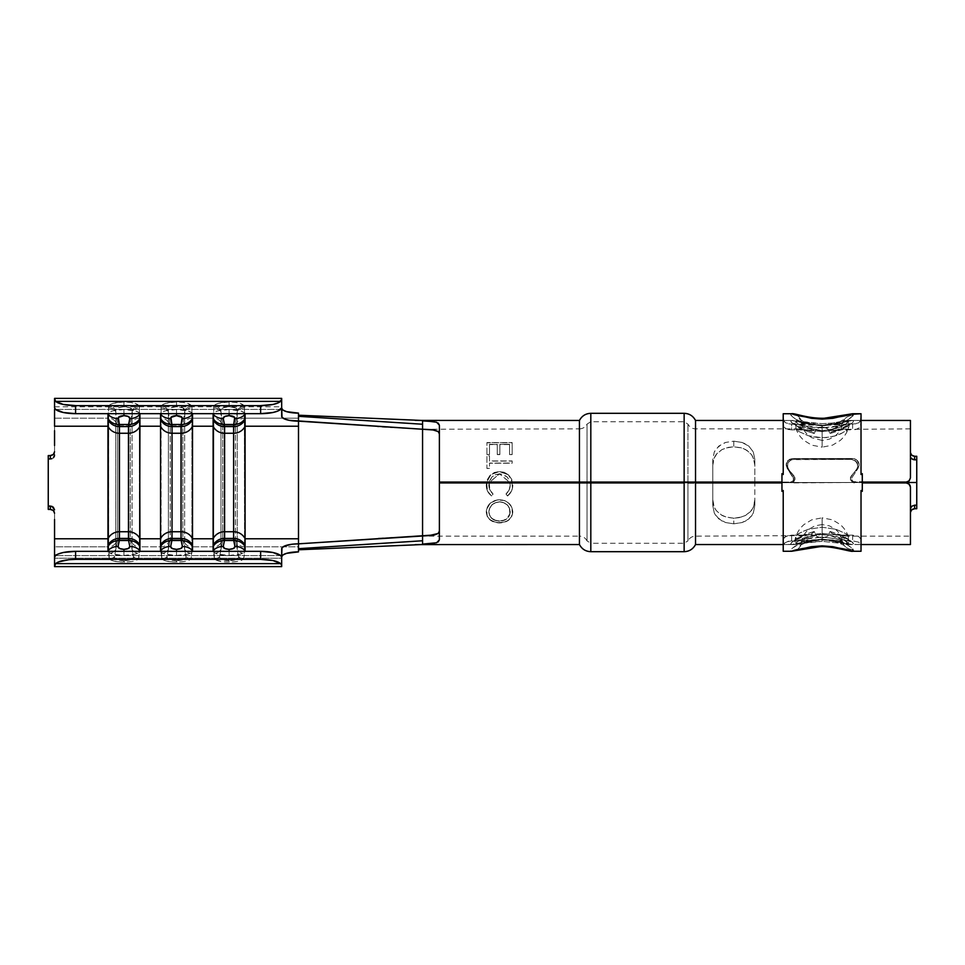<?xml version="1.0" encoding="UTF-8"?>
<svg xmlns="http://www.w3.org/2000/svg" width="965" height="965" viewBox="0 0 965 965"><rect width="100%" height="100%" fill="white"/><g stroke="black" fill="none" stroke-linecap="round" stroke-linejoin="round"><path stroke-width="0.72" stroke-dasharray="4.83 3.62" d="M214.447 558.723L213.687 553.415A8.408 8.034 180 0 0 220.973 549.399L220.973 542.8L222.794 539.785L219.55 556.902A8.408 7.997 -19.2 0 1 214.447 558.723A8.408 7.997 160.8 0 0 219.55 556.902C219.767 559.181 222.927 560.448 229.031 560.689L229.031 562.004L229.163 560.689C235.279 560.448 238.439 559.181 238.657 556.902L237.233 549.399L237.233 542.8L235.412 539.785L235.412 425.215L237.474 410.041L235.255 407.833L229.103 406.711L222.939 407.833L220.72 410.041L222.794 425.215L235.412 425.215L237.233 422.2L237.233 542.8L235.412 539.785L222.794 539.785L222.794 425.215L235.412 425.215L235.412 539.785L237.233 549.399L235.412 539.785L222.794 539.785L219.55 556.902L220.056 558.349L222.034 559.579L225.183 560.4L233.011 560.4L238.15 558.349L237.233 542.8A8.408 8.034 180 0 0 244.519 546.817L298.499 546.817L298.499 482.5L298.499 551.884L298.499 546.817L244.519 546.817L243.759 558.723C241.95 560.918 237.088 562.016 229.163 562.004L229.031 562.004C221.13 562.016 216.269 560.93 214.447 558.723L213.687 546.817L191.939 546.817L191.179 558.723C189.381 560.918 184.52 562.016 176.595 562.004L176.462 562.004C168.549 562.016 163.688 560.93 161.879 558.723L161.107 546.817L139.37 546.817L138.61 558.723C136.813 560.918 131.952 562.016 124.027 562.004L123.882 562.004C115.981 562.016 111.12 560.93 109.298 558.723L108.538 546.817L54.559 546.817L54.559 566.612L54.559 563.644L281.671 563.644L281.671 566.612L281.671 548.795L281.671 563.644L54.559 563.644L54.559 509.846L54.559 513.223L53.328 510.545L50.349 509.411M281.671 555.599L281.671 558.204L281.671 557.179L281.671 558.204L54.559 558.204L281.671 558.204L281.671 557.553M280.634 555.599L55.596 555.599L280.634 555.599M914.651 508.712L911.672 509.834L910.441 512.463L910.441 508.905L910.441 536.13L910.441 487.132L909.211 484.153L907.848 483.236L852.626 482.5L695.524 482.922L695.524 536.13L695.524 482.5L712.773 482.5L712.773 505.672L714.293 513.03L716.175 516.191L721.977 521.028L725.644 522.56L733.798 523.814L741.94 522.572L745.595 521.04L751.397 516.215L753.303 513.042L754.823 505.672L754.823 482.5L916.75 482.5L916.75 508.712L916.75 482.5L754.823 482.5L754.823 459.328L753.303 451.97L748.816 446.107L745.619 443.972L741.952 442.44L733.798 441.186L725.656 442.428L722.001 443.96L716.199 448.785L714.293 451.958L712.773 459.328L712.773 482.5L695.524 482.5L695.524 420.463L695.524 482.5L695.524 428.87L695.524 482.078L695.524 428.87L695.524 482.078L790.83 482.078L793.423 480.522L793.773 479.002L787.211 468.315L786.161 465.118L787.838 460.546L792.47 458.532L854.568 458.773L857.451 460.558L859.127 465.118L858.09 468.315L852.011 477.506L851.516 479.002L852.951 481.668L907.848 481.752L910.128 479.484L910.441 477.868L910.441 420.559M695.524 544.537L695.524 482.5L695.524 544.537M695.524 482.078L687.949 482.078L687.949 424.105L687.949 540.895L687.949 482.922L684.149 482.922L684.149 543.271L684.149 421.729L684.149 482.078L687.949 482.078L687.949 424.105L687.949 540.895C689.565 537.855 692.086 536.275 695.524 536.13L795.98 535.672L795.836 544.127L795.98 535.672L798.501 533.633L808.115 529.327L822.12 527.216L836.076 529.303L845.714 533.621L848.259 535.672L845.738 536.07L848.259 535.672L845.714 533.621L836.076 529.303L822.12 527.216L808.115 529.327L800.986 532.21L795.98 535.672L798.525 536.07L822.12 533.356L822.12 541.329L848.404 544.127L844.23 539.905L836.981 536.637L822.12 534.236L811.867 535.346L803.266 538.205L797.681 541.51L795.836 543.862L797.669 544.453L811.855 541.956L822.12 541.329L848.404 544.127L848.404 541.956L848.404 544.127L848.404 541.956L848.404 543.862L846.57 541.522L836.981 536.637L822.12 534.236L807.283 536.624L797.681 541.51L795.836 543.862L795.836 541.956L795.836 544.127L822.12 541.329L822.12 533.356L846.715 536.13L910.441 536.13M907.763 483.212L852.626 482.5L851.154 481.318L850.37 477.723L857.403 468.158L857.837 464.708L855.062 460.401L851.6 459.364L791.867 459.642L788.9 461.572L787.428 466.457L788.827 469.702L794.919 477.723L794.135 481.318L792.663 482.5L852.626 482.5L851.154 481.318L850.37 477.723L857.403 468.17L857.837 464.696L855.05 460.389L851.6 459.364L791.891 459.63L788.912 461.547L787.452 464.696L787.886 468.158L794.919 477.723L794.135 481.318L790.83 482.922L852.626 482.5L687.949 482.922L687.949 540.895L684.149 543.271L590.809 543.271L590.809 482.922L590.809 543.271L590.809 482.922L587.022 482.922L587.022 540.895L587.022 424.105L587.022 482.078L684.149 482.078L684.149 421.729L684.149 482.078L590.809 482.078L590.809 421.729L590.809 543.271L587.022 540.895L587.022 424.105L587.022 482.078L579.446 482.078L579.446 428.87L579.446 536.13L579.446 482.922L439.389 482.922L439.389 539.821L439.389 531.088L438.158 533.488M754.823 482.078L754.823 465.347L753.327 457.772L751.446 454.515L745.643 449.594L741.976 448.05L733.798 446.795L725.608 448.05L721.929 449.606L716.139 454.539L714.257 457.784L712.773 465.347L712.773 482.078M862.288 482.5L781.952 482.5L862.288 482.5M910.441 428.87L848.259 429.329L848.404 420.873L846.57 420.547L832.385 423.044L822.12 423.671L811.867 423.044L797.681 420.547L795.836 420.873L795.836 423.044L795.836 421.138L797.669 423.478L803.254 426.795L811.855 429.642L822.12 430.764L822.12 437.784L822.12 430.764L832.373 429.654L840.973 426.795L846.558 423.49L848.404 421.138L848.404 423.044L848.404 420.873L846.57 420.547L832.385 423.044L822.12 423.671L795.836 420.873L800.009 425.095L807.259 428.364L822.12 430.764L836.957 428.376L844.206 425.107L848.404 420.873L848.259 429.329L845.738 431.367L836.124 435.673L826.329 437.591L818.199 437.628L808.163 435.697L798.525 431.379L795.98 429.329L798.501 428.93L795.98 429.329L798.525 431.379L808.163 435.697L822.12 437.784L831.746 436.807L839.996 434.298L848.259 429.329L845.714 428.93L822.12 431.644L797.524 428.87L695.524 428.87C692.086 428.725 689.565 427.145 687.949 424.105L684.149 421.729L590.809 421.729L587.022 424.105C585.405 427.145 582.884 428.725 579.446 428.87L579.446 482.078L579.446 428.87L422.561 429.244L377.906 426.856M712.773 482.922L712.773 499.653L714.269 507.228L716.151 510.485L721.953 515.406L725.62 516.951L733.798 518.205L741.989 516.951L745.655 515.394L751.458 510.461L753.339 507.216L754.823 499.653L754.823 482.922M910.441 469.485L910.441 428.955L910.441 456.095L910.441 452.537L911.672 455.166L914.651 456.288M910.441 512.463L910.441 495.515M54.559 519.544L54.559 534.296M50.349 455.589L53.328 454.455L54.559 451.777L54.559 455.154L54.559 398.461M54.559 407.821L54.559 409.401L54.559 407.821M54.559 430.704L54.559 445.456M579.446 420.463L579.446 544.537L579.446 420.463M422.561 421.922L422.561 482.5L422.561 421.922M422.561 543.295L422.561 482.5L422.561 543.295M512.475 514.321L511.86 507.481L509.001 503.477L504.731 500.69L499.641 499.761L494.538 500.678L490.196 503.332L487.289 507.3L486.264 511.872L487.18 516.311L490.051 519.894L496.891 522.692L504.611 522.21L508.917 519.942L512.475 514.321M512.15 463.079L512.15 460.932L489.508 460.944L489.508 455.866L486.927 455.866L486.915 468.375L489.508 468.375L489.508 463.079L512.15 463.079L512.15 460.932L489.508 460.944L489.508 455.866L486.927 455.866L486.915 468.375L489.508 468.375L489.508 463.079L489.508 468.471L486.915 468.471L486.927 455.866L489.508 455.866L489.508 461.089L512.15 460.932L512.15 463.212L489.508 463.212L512.15 463.079M499.858 454.419L499.858 444.322L509.568 444.322L509.568 454.419L512.15 454.419L512.15 442.561L486.927 442.561L486.927 454.419L489.508 454.419L489.508 444.322L497.277 444.322L497.277 454.419L499.858 454.419L499.858 444.322L509.568 444.322L499.858 444.322L499.858 454.599L497.277 454.599L499.858 454.419M512.427 488.278L511.764 479.364L508.386 474.708L504.164 472.307L499.388 471.547L494.237 472.524L489.943 475.492L487.144 479.907L486.698 488.278L487.578 491.245L491.547 495.986L493.067 494.044L489.894 489.967L489.183 482.802L491.824 477.024L495.359 474.671L501.728 474.141L507.337 477.084L509.46 480.835L510.208 485.093L509.11 490.087L505.998 494.044L507.506 495.998L511.486 491.173L512.427 488.278M131.831 561.521L126.753 561.956M123.882 562.004L123.882 560.689L131.023 559.579L133.001 558.349L133.508 556.902L130.263 539.785L117.646 539.785L114.401 556.902L114.907 558.349L116.886 559.579L123.882 560.689L123.882 562.004L117.223 561.666L110.71 560.038M236.968 561.521L231.89 561.956M229.031 562.004L222.372 561.666L215.846 560.038M184.399 561.521L179.321 561.956M176.462 562.004L176.462 560.689L183.603 559.579L185.582 558.349L186.076 556.902L182.831 539.785L170.214 539.785L166.981 556.902L167.476 558.349L169.454 559.579L176.462 560.689L176.462 562.004L169.792 561.666L163.278 560.038M54.559 451.777L54.559 418.183L108.538 418.183L108.538 546.817L54.559 546.817L54.559 513.223M48.25 509.411L48.25 455.589L48.25 509.411M109.298 558.723L108.538 553.415A8.408 8.034 180 0 0 115.824 549.399L115.824 542.8L117.646 539.785L114.401 556.902A8.408 7.997 -19.2 0 1 109.298 558.723A8.408 7.997 160.8 0 0 114.401 556.902C114.618 559.181 117.778 560.448 123.882 560.689L124.027 562.004L124.027 560.689C130.13 560.448 133.291 559.181 133.508 556.902L132.084 549.399L132.084 411.862L130.263 425.215L132.084 422.2L132.084 542.8L130.263 539.785L132.084 549.399L132.084 542.8L130.263 539.785L130.263 425.215L132.084 422.2L132.338 410.041L130.118 407.833L123.954 406.711L117.79 407.833L115.571 410.041L117.646 425.215L130.263 425.215L130.263 539.785L117.646 539.785L117.646 425.215L130.263 425.215L132.338 410.041A8.408 8.034 178.5 0 1 139.346 406.422L139.37 418.183L161.107 418.183L161.131 406.422L162.385 404.721L165.823 403.298L176.523 401.959L183.314 402.502L187.68 403.43L191.782 405.843M161.879 558.723L161.107 553.415A8.408 8.034 180 0 0 168.393 549.399L168.393 542.8L170.214 539.785L166.981 556.902A8.408 7.997 -19.2 0 1 161.879 558.723A8.408 7.997 160.8 0 0 166.981 556.902C167.198 559.181 170.359 560.448 176.462 560.689L176.595 562.004L176.595 560.689C182.699 560.448 185.859 559.181 186.076 556.902L184.653 549.399L184.653 411.862L182.831 425.215L184.653 422.2L184.653 542.8L182.831 539.785L184.653 549.399L184.653 542.8L182.831 539.785L182.831 425.215L184.653 422.2L184.906 410.041L182.687 407.833L176.523 406.711L170.371 407.833L168.151 410.041L170.214 425.215L182.831 425.215L182.831 539.785L170.214 539.785L170.214 425.215L182.831 425.215L184.906 410.041A8.408 8.034 178.5 0 1 191.926 406.422L191.939 418.183L213.687 418.183L213.699 406.422L214.954 404.721L218.392 403.298L229.103 401.959L235.894 402.502L240.261 403.43L244.35 405.843M244.495 406.422A8.408 8.034 -1.5 0 0 237.474 410.041C237.269 408.219 234.471 407.109 229.103 406.711L229.103 401.959C238.246 402.272 243.373 403.768 244.495 406.422L244.519 407.845A8.408 8.034 0 0 0 237.233 411.862L237.474 410.041A8.408 8.034 178.5 0 1 244.495 406.422L244.519 418.183L298.499 418.183L298.499 413.117L298.499 482.5L298.499 418.183L244.519 418.183L244.519 546.817L244.519 418.183A8.408 8.034 -0 0 0 237.233 422.2L237.233 411.862L235.412 425.215L237.233 422.2L237.233 411.862A8.408 8.034 180 0 1 244.519 407.845L244.519 418.183M281.671 398.388L281.671 416.205L281.671 401.356L54.559 401.356L54.559 418.183L108.538 418.183L108.562 406.422L109.805 404.721L113.243 403.298L123.954 401.959L130.745 402.502L135.112 403.43L139.201 405.843M184.653 542.8A8.408 8.034 180 0 0 191.939 546.817L191.939 418.183L213.687 418.183L213.687 546.817L191.939 546.817L191.179 558.723A8.408 7.997 19.2 0 1 186.076 556.902A8.408 7.997 -160.8 0 0 191.179 558.723M161.107 546.817L161.107 418.183L161.107 546.817L139.37 546.817L139.37 418.183L161.107 418.183L161.107 407.845A8.408 8.034 180 0 1 168.393 411.862L170.214 425.215L170.214 539.785L168.393 542.8L168.393 422.2L170.214 425.215L168.393 422.2L168.393 411.862L168.393 549.399A8.408 8.034 0 0 1 161.107 553.415L161.107 546.817A8.408 8.034 180 0 0 168.393 542.8M422.561 540.762L422.561 544.537L422.561 540.762M916.75 456.288L916.75 482.5L916.75 456.288M910.441 420.463L910.441 452.537M781.952 482.078L790.83 482.078L793.423 480.522L790.83 482.078L781.952 482.078L790.83 482.078L793.423 480.534L793.278 477.506L787.211 468.315L786.161 465.118L787.85 460.534L792.47 458.532L854.544 458.761L857.439 460.534L859.127 465.118L858.09 468.315L852.011 477.506L851.866 480.522L854.459 482.078L862.288 482.078M684.149 482.922L590.809 482.922L684.149 482.922M439.389 531.088L439.389 482.922L587.022 482.922L587.022 540.895C585.405 537.855 582.884 536.275 579.446 536.13L579.446 482.922L579.446 536.13L422.561 536.13L377.906 538.144M422.561 535.756L422.561 534.863L422.561 535.756M438.17 431.524L439.389 433.912L439.389 482.078L581.714 482.078M439.389 433.912L439.389 482.078L579.446 482.078M590.809 413.31L590.809 551.691L590.809 413.31M684.149 413.31L684.149 551.691L684.149 413.31M910.441 487.132L907.956 483.296M850.37 477.723L851.226 476.034L850.346 479.605L850.37 477.723M852.626 482.5L850.346 479.605L852.626 482.5L854.459 482.922L852.626 482.5M856.462 469.702L851.226 476.034L856.462 469.702L857.861 466.457L856.389 461.572L851.6 459.364L855.05 460.389L857.33 463.031L857.861 466.457L856.462 469.702M793.688 459.364L851.6 459.364L793.688 459.364L790.226 460.401L787.959 463.031L787.428 466.457L788.827 469.702L787.428 466.457L787.959 463.031L790.251 460.389L793.688 459.364M794.074 476.034L788.827 469.702L794.919 477.723L794.943 479.605L792.663 482.5L794.943 479.605L794.074 476.034M580.677 482.922L587.601 482.922M685.801 482.922L689.854 482.922M693.256 482.922L695.524 482.922M907.956 481.716L910.441 477.868M906.231 482.078L907.763 481.788M851.866 480.522L854.459 482.078L851.866 480.522L851.516 479.002L851.866 480.522M852.011 477.506L858.09 468.315L852.011 477.506M859.127 465.118L858.09 468.315L858.983 463.465L859.127 465.118M858.404 461.897L858.983 463.465L856.148 459.473L858.404 461.897M852.819 458.532L856.124 459.461L852.819 458.532L792.47 458.532L852.819 458.532M789.165 459.461L792.47 458.532L789.141 459.473L786.306 463.465L789.165 459.461M786.161 465.118L786.306 463.453L787.211 468.315L786.161 465.118M787.211 468.315L793.278 477.506L787.211 468.315M793.773 479.002L793.278 477.506L793.423 480.534L793.773 479.002M694.281 482.078L687.37 482.078M589.169 482.078L585.116 482.078M795.836 421.138L795.836 423.044L795.836 421.138M798.501 428.93L822.12 431.644L822.12 423.671L822.12 431.644L845.714 428.93M848.404 420.873L846.57 420.547M795.98 429.329L795.836 423.044L795.98 429.329M797.681 420.547L795.836 420.873M822.12 527.216L822.12 534.236L822.12 527.216M848.259 535.672L848.404 541.956L848.259 535.672M845.738 536.07L822.12 533.356L798.525 536.07M795.836 544.127L797.669 544.453M846.558 544.453L848.404 544.127M712.773 465.347L712.773 505.672L712.773 459.328L712.773 465.347L713.811 458.918L717.007 453.466L721.892 449.63L728.105 447.386L733.798 446.795L733.798 441.186L725.656 442.428L718.792 446.095L714.293 451.958L712.773 459.328L712.773 465.347M754.823 482.5L754.823 459.328L754.823 482.5M712.773 499.653L712.773 505.672L714.293 513.03L718.78 518.893L725.644 522.56L733.798 523.814L733.798 518.205L726.85 517.312L720.674 514.647L716.03 510.304L713.4 504.743L712.773 499.653M739.492 517.614L733.798 518.205L733.798 523.814L741.94 522.572L748.804 518.905L753.303 513.042L754.823 505.672L754.823 499.653L753.786 506.082L750.577 511.534L745.704 515.37L739.492 517.614M741.952 442.44L733.798 441.186L733.798 446.795L740.746 447.688L746.922 450.353L751.566 454.696L754.196 460.257L754.823 465.347L754.823 459.328L753.303 451.97L748.816 446.107L741.952 442.44M54.559 398.388L54.559 401.356L281.671 401.356L281.671 398.461M54.559 406.796L281.671 406.796L281.671 409.401M160.54 550.774L161.758 552.571L165.232 554.103L176.523 555.478L187.825 554.103L191.287 552.571L192.505 550.774M213.12 550.774L214.339 552.571L217.8 554.103L229.103 555.478L240.406 554.103L243.868 552.571L245.086 550.774M107.971 550.774L109.19 552.571L112.652 554.103L123.954 555.478L135.257 554.103L138.719 552.571L139.937 550.774M280.634 409.401L55.596 409.401L280.634 409.401M245.086 414.226L243.868 412.429L240.406 410.897L229.103 409.522L217.8 410.897L214.339 412.429L213.12 414.226M192.505 414.226L191.287 412.429L187.825 410.897L176.523 409.522L165.232 410.897L161.758 412.429L160.54 414.226M139.937 414.226L138.719 412.429L135.257 410.897L123.954 409.522L112.652 410.897L109.19 412.429L107.971 414.226M55.596 401.356L54.559 399.739M438.146 541.992L434.54 543.319M434.527 421.681L438.146 423.008M184.653 549.399A8.408 8.034 180 0 0 191.939 553.415A8.408 8.034 -0 0 1 184.653 549.399M191.926 406.422A8.408 8.034 -1.5 0 0 184.906 410.041C184.689 408.219 181.903 407.109 176.523 406.711L176.523 401.959C185.666 402.272 190.805 403.768 191.926 406.422L191.939 407.845A8.408 8.034 0 0 0 184.653 411.862A8.408 8.034 180 0 1 191.939 407.845L191.939 546.817M191.939 418.183A8.408 8.034 -0 0 0 184.653 422.2M168.393 422.2A8.408 8.034 -0 0 0 161.107 418.183M168.393 411.862A8.408 8.034 -0 0 0 161.107 407.845L161.131 406.422A8.408 8.034 -178.5 0 1 168.151 410.041L168.393 411.862M176.523 406.711C171.155 407.109 168.368 408.219 168.151 410.041A8.408 8.034 1.5 0 0 161.131 406.422C162.253 403.768 167.379 402.272 176.523 401.959L176.523 406.711M160.66 551.341A15.983 4.704 0 0 0 176.523 555.478L176.523 551.341L176.523 555.478A15.983 4.704 0 0 0 192.397 551.341M192.397 413.659A15.983 4.704 180 0 0 176.523 409.522L176.523 413.659L176.523 409.522A15.983 4.704 180 0 0 160.66 413.659M222.794 425.215L222.794 539.785L220.973 542.8L220.973 422.2L222.794 425.215L220.973 422.2L220.973 411.862L222.794 425.215M117.646 425.215L117.646 539.785L115.824 542.8L115.824 422.2L117.646 425.215L115.824 422.2L115.824 411.862L117.646 425.215M238.657 556.902A8.408 7.997 -160.8 0 0 243.759 558.723A8.408 7.997 19.2 0 1 238.657 556.902M244.519 546.817L244.519 553.415A8.408 8.034 -0 0 1 237.233 549.399A8.408 8.034 180 0 0 244.519 553.415L243.759 558.723M237.233 542.8L237.233 422.2M220.973 542.8L220.973 549.399A8.408 8.034 0 0 1 213.687 553.415L213.687 546.817A8.408 8.034 180 0 0 220.973 542.8L220.973 422.2A8.408 8.034 -0 0 0 213.687 418.183L213.687 407.845A8.408 8.034 180 0 1 220.973 411.862L220.973 422.2M213.687 546.817L213.687 418.183M220.973 411.862A8.408 8.034 -0 0 0 213.687 407.845L213.699 406.422A8.408 8.034 -178.5 0 1 220.72 410.041L220.973 411.862M229.103 406.711C223.723 407.109 220.937 408.219 220.72 410.041A8.408 8.034 1.5 0 0 213.699 406.422C214.821 403.768 219.96 402.272 229.103 401.959L229.103 406.711M133.508 556.902A8.408 7.997 -160.8 0 0 138.61 558.723A8.408 7.997 19.2 0 1 133.508 556.902M132.084 542.8A8.408 8.034 180 0 0 139.37 546.817L139.37 553.415A8.408 8.034 -0 0 1 132.084 549.399A8.408 8.034 180 0 0 139.37 553.415L138.61 558.723M139.346 406.422A8.408 8.034 -1.5 0 0 132.338 410.041C132.121 408.219 129.322 407.109 123.954 406.711L123.954 401.959C133.098 402.272 138.224 403.768 139.346 406.422L139.37 407.845A8.408 8.034 0 0 0 132.084 411.862A8.408 8.034 180 0 1 139.37 407.845L139.37 546.817M115.824 542.8L115.824 549.399A8.408 8.034 0 0 1 108.538 553.415L108.538 546.817A8.408 8.034 180 0 0 115.824 542.8L115.824 422.2A8.408 8.034 -0 0 0 108.538 418.183L108.538 407.845A8.408 8.034 180 0 1 115.824 411.862L115.824 422.2M139.37 418.183A8.408 8.034 -0 0 0 132.084 422.2M108.538 546.817L108.538 418.183M115.824 411.862A8.408 8.034 -0 0 0 108.538 407.845L108.562 406.422A8.408 8.034 -178.5 0 1 115.571 410.041L115.824 411.862M123.954 406.711C118.586 407.109 115.788 408.219 115.571 410.041A8.408 8.034 1.5 0 0 108.562 406.422C109.684 403.768 114.811 402.272 123.954 401.959L123.954 406.711M213.229 551.341A15.983 4.704 0 0 0 229.103 555.478L229.103 551.341L229.103 555.478A15.983 4.704 0 0 0 244.965 551.341M244.965 413.659A15.983 4.704 180 0 0 229.103 409.522L229.103 413.659L229.103 409.522A15.983 4.704 180 0 0 213.229 413.659M108.092 551.341A15.983 4.704 0 0 0 123.954 555.478L123.954 551.341L123.954 555.478A15.983 4.704 0 0 0 139.816 551.341M139.816 413.659A15.983 4.704 180 0 0 123.954 409.522L123.954 413.659L123.954 409.522A15.983 4.704 180 0 0 108.092 413.659M497.277 454.599L497.277 444.322L497.277 454.599L497.277 444.576L489.508 444.322L497.277 444.576L489.508 444.576L489.508 454.599L489.508 444.322L489.508 454.599L486.927 454.612L489.508 454.419L486.927 454.612L486.927 442.561L486.927 454.612L486.927 442.826L512.15 442.561L486.927 442.561L512.15 442.826L512.15 454.599L512.15 442.561L512.15 454.599L509.568 454.612L512.15 454.419L509.568 454.612L509.568 444.322L509.568 454.612L509.568 444.576L499.858 444.576L499.858 454.599L497.277 454.599M500.835 461.089L512.15 461.089L512.15 463.212L489.508 463.212L489.508 468.471L486.915 468.471L486.927 456.047L489.508 456.047L489.508 461.089L500.835 461.089M507.506 495.998C511.004 493.175 512.765 489.544 512.789 485.118L512.789 485.093C512.765 489.496 510.992 493.103 507.506 495.901L505.998 493.971L507.506 495.998M510.208 485.093C510.111 488.76 508.712 491.74 505.998 494.044L505.998 493.971C508.7 491.692 510.099 488.724 510.208 485.081L509.846 482.416L499.556 473.839L509.846 482.5L510.208 485.093L509.46 480.847L507.337 477.12L503.802 474.744L499.556 473.791L489.219 482.596L488.857 484.913L489.243 482.5L499.556 473.791L495.359 474.732L491.824 477.06L489.689 480.739L488.857 484.913C488.869 488.519 490.268 491.547 493.067 493.971L493.067 494.044C490.268 491.619 488.869 488.58 488.857 484.937L489.894 489.918L493.067 493.971L491.547 495.901C488.073 493.199 486.312 489.593 486.276 485.057L486.276 485.081C486.312 489.641 488.061 493.284 491.547 495.986L487.578 491.185L486.541 482.536L490.944 474.599L499.388 471.547L490.932 474.551L486.541 482.5L486.276 485.081L487.144 479.931L489.943 475.54L494.237 472.585L499.388 471.62L508.386 474.768L499.388 471.62L504.164 472.38L508.386 474.768L512.524 482.5L508.386 474.768L511.764 479.388L512.427 488.242L511.486 491.113L507.506 495.901L505.998 493.971L509.11 490.039L510.208 485.081M499.641 499.761C491.535 500.521 487.084 504.562 486.264 511.872L486.264 511.679C487.108 504.406 491.559 500.401 499.641 499.641L499.641 499.641C507.723 500.509 512.101 504.586 512.789 511.86L512.789 512.053C512.101 504.719 507.723 500.618 499.641 499.761M512.789 511.86C512.029 518.688 507.602 522.294 499.52 522.656L499.52 522.933C507.626 522.56 512.041 518.941 512.789 512.053L511.836 516.203L508.917 519.689L504.611 521.944L499.52 522.656C491.33 522.258 486.915 518.603 486.264 511.679L486.264 511.872C486.915 518.856 491.33 522.548 499.52 522.933L494.37 521.932L490.051 519.64L487.18 516.082L486.625 509.387L490.208 503.187L497.047 499.954L504.731 500.57L509.001 503.332L511.86 507.313L512.789 511.86M509.882 513.609L509.375 508.097L507.24 504.792L503.754 502.644L499.629 501.788L495.467 502.632L491.933 504.767L489.75 508.085L488.857 511.776L489.713 515.334L491.861 518.362L495.347 520.219L499.508 520.931L503.694 520.231L507.216 518.374L509.882 513.609M510.208 511.981C509.701 517.71 506.143 520.774 499.508 521.184L499.508 520.931C506.143 520.485 509.701 517.433 510.208 511.776L510.208 511.776C509.665 505.841 506.143 502.512 499.629 501.788C493.043 502.536 489.448 505.865 488.857 511.776C489.424 517.457 492.982 520.509 499.508 520.931L499.508 521.184C492.946 520.75 489.388 517.674 488.857 511.969L488.857 511.969C489.46 505.986 493.043 502.632 499.629 501.921L499.629 501.921C506.179 502.669 509.701 506.022 510.208 511.981L509.375 515.587L507.216 518.627L503.694 520.485L499.508 521.184L495.347 520.473L491.861 518.603L489.713 515.563L488.857 511.969L489.75 508.253L491.933 504.912L495.467 502.765L499.629 501.921L503.754 502.777L507.24 504.936L509.375 508.278L510.208 511.981M861.021 463.634L861.021 420.463L850.973 420.668L837.294 423.864L822.168 425.336L807.005 423.876L793.266 420.668L783.218 420.463L783.218 474.527L781.952 474.527L781.952 490.473L783.218 490.473L783.218 544.537L793.266 544.332L806.945 541.136L822.071 539.664L837.234 541.124L850.973 544.332L861.021 544.537L861.021 490.473L862.288 490.473L862.288 474.527L861.021 474.527L861.021 413.732L860.382 421.56L855.846 423.804L822.216 425.541L804.412 424.142C793.327 418.279 788.972 414.805 791.372 413.744A10.941 10.675 -94.4 0 1 801.891 422.875A10.941 10.675 85.6 0 0 791.372 413.744L790.781 414.697L792.82 417.097L804.412 424.142L791.626 424.142L785.679 422.875L783.218 420.137L783.218 413.732L783.857 421.56L788.405 423.804L791.626 424.142L791.626 429.859L788.393 429.522L783.845 427.29L783.218 420.463L791.614 420.463L790.733 421.223L792.723 423.418L804.412 429.859L791.626 429.859L807.21 430.088L812.47 431.753L814.219 433.538L816.511 428.774L822.12 426.783L822.12 446.952L822.12 427.917L812.795 427.314L795.136 424.033L796.897 426.602L802.144 429.678L814.219 433.538L816.511 428.774L819.08 427.302L825.159 427.302L827.729 428.774L830.021 433.538L831.758 431.753L839.827 429.859L846.824 426.578L851.516 423.418L853.506 421.223L852.626 420.463L861.021 420.463L860.382 427.29L855.834 429.522L839.827 429.859L852.614 429.859L852.614 424.142L839.827 424.142L848.344 419.51L852.879 415.601A10.941 10.386 43.8 0 0 842.349 423.9L842.795 423.237C841.806 428.279 839.345 432.441 835.413 435.697L829.43 439.135L822.12 440.438L822.12 425.855L801.433 423.225L809.538 428.291L822.12 430.631L822.12 440.438L822.12 430.631L832.107 429.172L842.349 423.9C843.229 423.008 836.486 423.659 822.12 425.855L802.94 422.959L801.445 423.237L802.06 424.069M795.136 424.033L795.425 425.36M830.021 433.538L843.712 428.858L849.405 424.479L822.12 427.917L794.834 424.479L800.528 428.858L814.219 433.538L812.47 431.753L809.273 430.535C797.367 425.613 792.398 423.189 794.34 423.261L794.822 424.455C796.077 430.86 799.153 436.204 804.038 440.474L811.662 445.13L822.12 447.169L822.12 426.783L827.729 428.774L830.021 433.538L842.095 429.678L847.367 426.59L849.091 424.033L831.444 427.314L822.12 427.917L822.12 446.952M809.599 534.369L804.412 535.141L797.416 538.422L792.723 541.582L790.733 543.778L791.614 544.537C788.863 543.669 793.121 540.533 804.412 535.141L791.626 535.141L785.679 536.407L783.218 539.109L783.218 544.863L783.857 537.71L788.405 535.479L791.626 535.141L791.626 540.858L822.023 539.459L852.614 540.858L852.614 535.141L837.029 534.912L831.77 533.247L830.021 531.462L827.729 536.226L822.12 538.217L822.12 518.048L822.12 537.083L839.695 539.158L828.935 535.044L817.657 534.658L809.538 536.709L803.7 539.664L801.433 541.775L799.141 546.443C800.021 544.646 806.028 542.414 817.162 539.761C828.513 537.179 846.184 545.84 845.099 546.443L842.349 541.1L839.683 539.121L847.909 540.967L849.103 540.967L848.814 539.64L842.095 535.322L830.021 531.462L827.729 536.226L822.12 538.217L816.511 536.226L814.219 531.462L812.482 533.247L807.21 534.912L791.626 535.141L791.626 540.858L788.393 541.196L783.857 543.44L783.218 551.268L783.218 544.863L785.667 542.125L791.626 540.858L804.412 540.858L792.82 547.903L790.781 550.303L791.372 551.256A10.941 10.675 94.4 0 0 801.891 542.125L822.12 539.145C836.486 541.341 843.229 541.992 842.349 541.1A10.941 10.386 136.2 0 0 852.879 549.399L848.344 545.49L839.827 540.858L852.614 540.858L858.561 542.125L861.021 544.863L861.021 551.268L861.021 539.109L861.021 544.537L852.626 544.537L853.506 543.778L851.516 541.582L839.827 535.141L852.614 535.141L858.573 536.407L861.021 539.109L861.021 544.537L861.021 501.366M842.795 541.872L842.349 541.1C839.297 537.674 832.554 535.43 822.12 534.369L822.12 524.562L822.12 539.145L842.168 542.125L842.349 541.1A10.941 10.386 -43.8 0 0 852.879 549.399L853.555 550.798M849.103 540.967L848.814 539.64M814.219 531.462L800.528 536.142L794.834 540.521L822.12 537.083L849.393 540.521L843.712 536.142L830.021 531.462L831.77 533.247L834.966 534.465C846.872 539.387 851.842 541.811 849.9 541.739L849.417 540.545C848.163 534.14 845.087 528.796 840.201 524.526L832.578 519.87L822.12 517.831L822.12 538.217L816.511 536.226L814.219 531.462L802.144 535.322L796.873 538.41L795.148 540.967L812.795 537.686L822.12 537.083L822.12 518.048M801.891 422.875C800.998 425.541 807.741 428.134 822.12 430.631C832.554 429.57 839.297 427.326 842.349 423.9A10.941 10.386 -136.2 0 1 852.879 415.601L853.555 414.202M834.303 534.272L839.827 535.141C851.118 540.533 855.376 543.669 852.626 544.537L822.071 539.664L791.614 544.537L783.218 544.537L783.218 501.366M783.218 491.33L783.218 490.473L783.218 491.33L783.218 490.473L781.952 490.473L781.952 473.67L781.952 474.527L783.218 474.527L783.218 473.67M861.021 473.67L861.021 474.527L861.021 473.67L861.021 474.527L862.288 474.527L862.288 490.473L861.021 490.473L861.021 491.33M842.795 423.128L842.349 423.9L842.168 422.875L822.12 425.855L822.12 440.281M852.879 415.601C851.178 417.966 846.836 420.824 839.827 424.142L822.216 425.541L791.626 424.142L791.626 429.859L788.393 429.522L783.845 427.29L783.218 420.137L783.218 425.891L783.218 420.463L796.668 420.463M783.218 463.634L783.218 420.463M795.413 539.652L795.148 540.967M802.06 540.931L801.433 541.775L802.94 542.041L822.12 539.145L822.12 524.562L829.43 525.865L835.413 529.303C839.345 532.559 841.806 536.721 842.795 541.763M822.12 524.719L822.12 534.369C807.741 536.866 800.998 539.459 801.891 542.125A10.941 10.675 -85.6 0 1 791.372 551.256C788.972 550.195 793.327 546.721 804.412 540.858L822.023 539.459L839.827 540.858C846.836 544.176 851.178 547.034 852.879 549.399M822.12 524.562L814.81 525.865L808.815 529.303C804.894 532.559 802.434 536.721 801.445 541.763L801.891 542.125M848.826 425.348L849.091 424.033M809.925 430.728L804.412 429.859C793.121 424.467 788.863 421.331 791.614 420.463L822.168 425.336L852.626 420.463C855.376 421.331 851.118 424.467 839.827 429.859L834.641 430.631M861.021 420.137L860.382 427.29L855.834 429.522L852.614 429.859L852.614 424.142L858.573 422.875L861.021 420.137M861.021 539.109L861.021 544.863L858.561 542.125L852.614 540.858L852.614 535.141L858.573 536.407L861.021 539.109M862.288 491.33L862.288 490.473L862.288 491.33M813.591 532.511L811.227 533.814M834.315 430.728L830.636 432.489L834.315 430.728M861.021 544.537L847.56 544.537M783.218 544.537L796.668 544.537M861.021 420.463L847.56 420.463M822.12 440.438L811.782 437.724L808.815 435.697C804.894 432.441 802.434 428.279 801.445 423.237L799.141 418.557C798.574 419.461 815.678 427.676 826.8 425.276C840.804 423.008 842.71 419.715 845.099 418.557L842.795 423.237M809.273 534.465C794.159 539.483 793.869 542.704 794.34 541.739L794.822 540.545C796.077 534.14 799.153 528.796 804.038 524.526L811.662 519.87L822.12 517.831M852.626 544.537L843.205 542.68C836.932 540.991 829.466 540.098 820.793 540.014L805.654 541.679L791.614 544.537M834.966 430.535C850.081 425.517 850.37 422.296 849.9 423.261L849.417 424.455C848.163 430.86 845.087 436.204 840.201 440.474L832.578 445.13L822.12 447.169M791.614 420.463L801.034 422.32C807.307 424.009 814.774 424.902 823.447 424.986L838.585 423.321L852.626 420.463"/><path stroke-width="1.45" d="M281.671 566.612L54.559 566.612L281.671 566.612L281.671 565.261L281.671 566.612M54.559 534.296L54.559 555.599L55.596 555.599L54.559 557.179L54.559 566.612L55.596 563.644L58.588 561.919L69.094 559.676L75.584 559.374L75.584 551.341L63.244 552.511L58.588 553.886L54.559 555.599L54.559 557.553M281.671 406.796L281.997 417.169L284.506 418.955L289.15 420.318L422.561 429.244L298.499 421.15L298.499 413.117L286.605 411.657L282.95 410.053L281.671 408.159A16.827 4.946 180 0 0 298.499 413.117L298.499 543.85L422.561 535.756L422.561 424.238L298.499 416.325L422.561 424.238L422.561 420.451L436.614 422.236L439.389 425.179L439.389 482.078L579.446 482.078L579.446 544.537L579.446 482.922L439.389 482.922L439.389 539.821L436.626 542.752L422.561 544.103L422.561 535.756L434.552 534.924L438.158 533.488L429.063 535.587L292.057 544.224L284.506 546.045L281.997 547.831L281.671 555.599L280.634 555.599L281.671 557.179L281.671 565.261L281.671 557.179L280.634 555.599L281.671 555.599L281.671 557.553M587.601 482.922L684.149 482.922L684.149 551.691L684.149 482.922L590.809 482.922L590.809 551.691L590.809 482.078L781.952 482.922L695.524 482.922L695.524 544.537L695.524 482.078L781.952 482.078L687.949 482.078M906.231 482.922L862.288 482.922L906.231 482.922L909.211 484.153L906.231 482.922M910.128 485.516L909.199 484.141L910.441 487.132L910.128 485.516M861.021 544.537L910.441 544.537L910.441 487.132L910.441 544.441M910.441 512.439L911.648 509.846M913.336 508.905L911.672 509.834L914.651 508.712L914.651 505.165L911.672 506.275L910.441 508.905L911.672 506.275L914.651 505.165L916.75 505.165L914.651 505.165L914.651 508.712L916.75 508.712L914.651 508.712M712.773 482.5L695.524 482.5L712.773 482.5M754.823 482.5L781.952 482.5L754.823 482.5M916.75 482.5L862.288 482.5L916.75 482.5L916.75 508.712L916.75 459.835L914.651 459.835L916.75 459.835L916.75 482.5M913.035 459.545L914.651 459.835L914.651 456.288L916.75 456.288L916.75 459.835L916.75 456.288L914.651 456.288L914.651 459.835L911.672 458.725L913.035 459.545M910.767 457.506L911.672 458.725L910.767 457.506M910.441 420.559L910.441 469.485M910.441 495.515L910.441 487.132M54.559 398.461L54.559 407.821L55.596 409.401L54.559 409.401L54.559 426.228L107.971 426.228L107.971 538.772L54.559 538.772L54.559 565.261L55.596 563.644A21.025 6.188 0 0 1 75.584 559.374L260.647 559.374L75.584 559.374L75.584 551.341L260.647 551.341L75.584 551.341A21.025 6.188 180 0 0 55.596 555.599L54.559 557.179M139.636 551.691L139.937 426.228L160.54 426.228L160.54 538.772L139.937 538.772A12.617 12.062 180 0 0 128.466 531.739L128.598 540.521L129.805 546.528C129.792 548.204 127.85 549.145 123.954 549.362C120.07 549.157 118.116 548.204 118.104 546.528L119.443 538.41L119.31 540.521L128.598 540.521L129.805 546.528L128.345 548.494L123.954 549.362L119.564 548.506L118.104 546.528L119.31 540.521L128.598 540.521L128.466 538.41L119.443 538.41L119.443 531.739L128.466 531.739L128.466 538.41L119.443 538.41L119.443 433.261L128.466 433.261L119.443 433.261L119.443 426.59L128.466 426.59L128.466 531.739L119.443 531.739A12.617 12.062 180 0 0 107.971 538.772L54.559 538.772L54.559 519.544M54.559 445.456L54.559 430.704M434.54 543.319L422.561 544.549L422.561 540.762L298.499 548.675L422.561 540.762L422.561 429.244L432.006 429.666L438.17 431.524L434.564 430.076L422.561 429.244L422.561 420.897L434.527 421.681M438.146 423.008L439.389 425.179L439.389 482.078L579.446 482.078L579.446 420.463L579.446 482.078L590.809 482.078L590.809 413.31L590.809 482.078L684.149 482.078L684.149 413.31L684.149 482.078L695.524 482.078L695.524 420.463L695.524 482.078L694.281 482.078M54.245 456.59L54.559 455.154L53.328 457.82L54.245 456.59M51.965 458.652L50.349 458.942L51.965 458.652M53.352 510.557L50.349 509.411L50.349 506.058L50.349 509.411L48.25 509.411L48.25 506.058L50.349 506.058L53.328 507.18L54.559 509.846L51.965 506.348L48.25 506.058L48.25 458.942L50.349 458.942L48.25 458.942L48.25 455.589L50.373 455.589L50.349 458.942L50.349 455.589L53.328 454.455L54.559 451.777M213.422 413.31L213.12 538.772L192.505 538.772L192.505 426.228L213.12 426.228L192.505 426.228L192.204 413.31M281.671 556.841L282.95 554.947L286.605 553.343L298.499 551.884A16.827 4.946 0 0 0 281.671 556.841M51.688 455.383L53.328 454.455M54.559 513.223L53.328 510.545L51.688 509.617M438.146 541.992L439.389 539.821L439.389 482.922L587.022 482.922M911.648 455.154L913.324 456.095M914.651 456.288L911.672 455.166L910.441 452.561M910.441 477.868L909.211 480.847L906.256 482.078L862.288 482.078L906.231 482.078L909.211 480.847L910.441 477.868L910.441 420.463L861.021 420.463M687.949 482.922L693.883 482.922M587.022 482.078L581.051 482.078M439.389 433.888L438.17 431.524M590.809 482.922L580.677 482.922M689.854 482.922L693.256 482.922M862.288 482.078L906.231 482.078M687.37 482.078L684.149 482.078M585.116 482.078L581.714 482.078M695.524 482.078L781.952 482.078M298.499 549.785L422.561 544.537L298.499 549.785M298.499 415.215L422.561 420.463L298.499 415.215M281.671 555.599L281.671 548.795A16.827 4.946 180 0 1 298.499 543.85L298.499 551.884L298.499 538.772L245.086 538.772L245.086 426.228L298.499 426.228L298.499 538.772L245.086 538.772A12.617 12.062 180 0 0 233.614 531.739L224.592 531.739L224.592 426.59L233.614 426.59L233.614 433.261L224.592 433.261L233.614 433.261L233.614 538.41L224.592 538.41L224.592 531.739L233.614 531.739L233.614 538.41L224.592 538.41L224.447 540.521L233.747 540.521L234.941 546.528L233.494 548.494L229.103 549.362L224.712 548.506L223.253 546.528L224.447 540.521L233.747 540.521L233.614 538.41A12.617 12.062 0 0 1 245.086 545.454L244.772 413.31M281.671 398.461L281.671 407.821L281.671 398.388L54.559 398.388L55.596 401.356L280.634 401.356L281.671 399.739L277.643 403.081L272.986 404.444L260.647 405.626L75.584 405.626L63.244 404.444L55.596 401.356L280.634 401.356A21.025 6.188 180 0 1 260.647 405.626L260.647 413.659L75.584 413.659L75.584 405.626L260.647 405.626L260.647 413.659L272.986 412.489L277.643 411.114L281.671 407.821L280.634 409.401L281.671 409.401L280.634 409.401A21.025 6.188 0 0 1 260.647 413.659L75.584 413.659L75.584 405.626A21.025 6.188 180 0 1 55.596 401.356M139.816 551.341A15.983 4.704 0 0 0 139.937 550.774A12.617 11.363 166.3 0 0 129.805 546.528A12.617 11.363 -13.7 0 1 139.937 550.774L139.937 546.648A12.617 11.399 170.9 0 0 128.598 540.521A12.617 11.399 -9.1 0 1 139.937 546.648L139.937 545.454A12.617 12.062 180 0 0 128.466 538.41A12.617 12.062 0 0 1 139.937 545.454L139.937 538.772L160.54 538.772L160.853 551.691M192.204 551.691L192.505 538.772L213.12 538.772L213.422 551.691M244.772 551.691L245.086 538.772A12.617 12.062 -0 0 0 233.614 531.739L233.614 433.261A12.617 12.062 -0 0 0 245.086 426.228A12.617 12.062 180 0 1 233.614 433.261L233.747 424.479L224.447 424.479L223.253 418.472L224.712 416.506L229.103 415.638L234.7 417.423L233.747 424.479L224.447 424.479L224.592 426.59L233.614 426.59A12.617 12.062 -0 0 0 245.086 419.546A12.617 12.062 180 0 1 233.614 426.59L233.747 424.479A12.617 11.399 9.1 0 0 245.086 418.352A12.617 11.399 -170.9 0 1 233.747 424.479L234.941 418.472A12.617 11.363 13.7 0 0 245.086 414.226A12.617 11.363 -166.3 0 1 234.941 418.472C234.941 416.796 232.987 415.843 229.103 415.638L229.103 413.659L229.103 415.638C225.207 415.855 223.265 416.796 223.253 418.472A12.617 11.363 166.3 0 1 213.12 414.226A12.617 11.363 -13.7 0 0 223.253 418.472L224.447 424.479A12.617 11.399 170.9 0 1 213.12 418.352A12.617 11.399 -9.1 0 0 224.447 424.479L224.592 426.59A12.617 12.062 180 0 1 213.12 419.546A12.617 12.062 -0 0 0 224.592 426.59L224.592 433.261A12.617 12.062 180 0 1 213.12 426.228L213.12 550.774A15.983 4.704 0 0 0 213.229 551.341M108.285 413.31L108.285 551.691M280.634 555.599L272.986 552.511L260.647 551.341L260.647 559.374L272.986 560.556L280.634 563.644L55.596 563.644L280.634 563.644L281.671 565.261L280.634 563.644A21.025 6.188 0 0 0 260.647 559.374L260.647 551.341A21.025 6.188 180 0 1 280.634 555.599M54.559 399.739L54.559 407.821L55.596 409.401L63.244 412.489L75.584 413.659A21.025 6.188 0 0 1 55.596 409.401L54.559 409.401L54.559 426.228L107.971 426.228A12.617 12.062 0 0 0 119.443 433.261A12.617 12.062 180 0 1 107.971 426.228L107.971 419.546A12.617 12.062 -0 0 0 119.443 426.59L128.466 426.59L128.598 424.479L119.31 424.479L118.357 417.423L123.954 415.638L128.345 416.494L129.805 418.472L128.598 424.479L119.31 424.479L119.443 426.59L118.104 418.472C118.116 416.796 120.058 415.855 123.954 415.638C127.85 415.843 129.792 416.796 129.805 418.472L128.466 426.59L128.466 531.739A12.617 12.062 -0 0 1 139.937 538.772L139.636 413.31M281.671 409.401L281.671 416.205A16.827 4.946 0 0 0 298.499 421.15L298.499 426.228L245.086 426.228L245.086 414.226A15.983 4.704 180 0 0 244.965 413.659M160.853 413.31L160.54 426.228L139.937 426.228A12.617 12.062 180 0 1 128.466 433.261A12.617 12.062 -0 0 0 139.937 426.228L139.937 419.546A12.617 12.062 180 0 1 128.466 426.59A12.617 12.062 -0 0 0 139.937 419.546L139.937 418.352A12.617 11.399 -170.9 0 1 128.598 424.479A12.617 11.399 9.1 0 0 139.937 418.352L139.937 414.226A12.617 11.363 -166.3 0 1 129.805 418.472A12.617 11.363 13.7 0 0 139.937 414.226A15.983 4.704 180 0 0 139.816 413.659M438.158 533.488L439.389 531.088M160.66 413.659A15.983 4.704 180 0 0 160.54 414.226A12.617 11.363 -13.7 0 0 170.684 418.472C170.684 416.796 172.639 415.855 176.523 415.638L176.523 413.659L176.523 415.638L182.12 417.423L181.179 424.479L171.879 424.479L170.926 417.423L176.523 415.638C180.419 415.843 182.361 416.796 182.373 418.472L181.179 424.479L171.879 424.479L172.011 426.59L181.034 426.59L181.034 433.261L172.011 433.261L172.011 426.59L181.034 426.59L181.179 424.479L181.034 531.739L172.011 531.739L172.011 433.261L181.034 433.261L181.034 538.41L172.011 538.41L172.011 531.739L181.034 531.739L181.034 538.41L172.011 538.41L171.879 540.521L181.179 540.521L182.373 546.528L180.925 548.494L176.523 549.362L172.132 548.506L170.684 546.528L171.879 540.521L181.179 540.521L181.034 538.41A12.617 12.062 0 0 1 192.505 545.454L192.505 538.772A12.617 12.062 180 0 0 181.034 531.739A12.617 12.062 -0 0 1 192.505 538.772L192.505 426.228A12.617 12.062 180 0 1 181.034 433.261A12.617 12.062 -0 0 0 192.505 426.228L192.505 419.546A12.617 12.062 180 0 1 181.034 426.59A12.617 12.062 -0 0 0 192.505 419.546L192.505 418.352A12.617 11.399 -170.9 0 1 181.179 424.479A12.617 11.399 9.1 0 0 192.505 418.352L192.505 414.226A12.617 11.363 -166.3 0 1 182.373 418.472A12.617 11.363 13.7 0 0 192.505 414.226A15.983 4.704 180 0 0 192.397 413.659M181.179 540.521A12.617 11.399 -9.1 0 1 192.505 546.648L192.505 545.454A12.617 12.062 180 0 0 181.034 538.41L182.373 546.528A12.617 11.363 -13.7 0 1 192.505 550.774L192.505 546.648A12.617 11.399 170.9 0 0 181.179 540.521M192.397 551.341A15.983 4.704 0 0 0 192.505 550.774A12.617 11.363 166.3 0 0 182.373 546.528C182.373 548.204 180.419 549.145 176.523 549.362L176.523 551.341L176.523 549.362C172.639 549.157 170.684 548.204 170.684 546.528A12.617 11.363 -166.3 0 0 160.54 550.774A15.983 4.704 0 0 0 160.66 551.341M160.54 550.774A12.617 11.363 13.7 0 1 170.684 546.528L171.879 540.521A12.617 11.399 -170.9 0 0 160.54 546.648L160.54 550.774M172.011 538.41A12.617 12.062 180 0 0 160.54 545.454L160.54 546.648A12.617 11.399 9.1 0 1 171.879 540.521L172.011 531.739A12.617 12.062 180 0 0 160.54 538.772L160.54 545.454A12.617 12.062 -0 0 1 172.011 538.41M170.684 418.472A12.617 11.363 166.3 0 1 160.54 414.226L160.54 418.352A12.617 11.399 -9.1 0 0 171.879 424.479L170.684 418.472M171.879 424.479A12.617 11.399 170.9 0 1 160.54 418.352L160.54 419.546A12.617 12.062 -0 0 0 172.011 426.59L171.879 424.479M160.54 538.772A12.617 12.062 0 0 1 172.011 531.739L172.011 433.261A12.617 12.062 180 0 1 160.54 426.228L160.54 538.772M172.011 433.261L172.011 426.59A12.617 12.062 180 0 1 160.54 419.546L160.54 426.228A12.617 12.062 0 0 0 172.011 433.261M233.747 540.521A12.617 11.399 -9.1 0 1 245.086 546.648L245.086 545.454A12.617 12.062 180 0 0 233.614 538.41L234.941 546.528A12.617 11.363 -13.7 0 1 245.086 550.774L245.086 546.648A12.617 11.399 170.9 0 0 233.747 540.521M244.965 551.341A15.983 4.704 0 0 0 245.086 550.774A12.617 11.363 166.3 0 0 234.941 546.528C234.941 548.204 232.987 549.145 229.103 549.362L229.103 551.341L229.103 549.362C225.207 549.157 223.265 548.204 223.253 546.528A12.617 11.363 -166.3 0 0 213.12 550.774A12.617 11.363 13.7 0 1 223.253 546.528L224.447 540.521A12.617 11.399 -170.9 0 0 213.12 546.648A12.617 11.399 9.1 0 1 224.447 540.521L224.592 538.41A12.617 12.062 180 0 0 213.12 545.454A12.617 12.062 -0 0 1 224.592 538.41L224.592 531.739A12.617 12.062 180 0 0 213.12 538.772A12.617 12.062 0 0 1 224.592 531.739L224.592 433.261A12.617 12.062 0 0 1 213.12 426.228L213.12 414.226A15.983 4.704 180 0 1 213.229 413.659M123.954 549.362L123.954 551.341L123.954 549.362M108.092 413.659A15.983 4.704 180 0 0 107.971 414.226L107.971 419.546A12.617 12.062 180 0 0 119.443 426.59L119.443 531.739A12.617 12.062 0 0 0 107.971 538.772L107.971 545.454A12.617 12.062 -0 0 1 119.443 538.41A12.617 12.062 180 0 0 107.971 545.454L107.971 546.648A12.617 11.399 9.1 0 1 119.31 540.521A12.617 11.399 -170.9 0 0 107.971 546.648L107.971 550.774A12.617 11.363 13.7 0 1 118.104 546.528A12.617 11.363 -166.3 0 0 107.971 550.774A15.983 4.704 0 0 0 108.092 551.341M123.954 413.659L123.954 415.638L123.954 413.659M107.971 414.226A12.617 11.363 -13.7 0 0 118.104 418.472A12.617 11.363 166.3 0 1 107.971 414.226M107.971 418.352A12.617 11.399 -9.1 0 0 119.31 424.479A12.617 11.399 170.9 0 1 107.971 418.352M50.349 509.411L48.25 509.411L48.25 455.589L50.349 455.589M852.879 549.399L852.626 551.268L861.021 551.268L861.021 491.33L862.288 491.33L862.288 473.67L861.021 473.67L861.021 413.732L852.626 413.732L832.855 418.303L822.096 419.136L811.336 418.291L791.614 413.732C795.606 415.469 805.775 417.266 822.096 419.136C838.416 417.278 848.597 415.481 852.626 413.732L852.879 415.601M853.555 414.202L861.021 413.732L861.021 473.67L862.288 473.67L862.288 491.33L861.021 491.33L861.021 551.268L852.626 551.268C848.597 549.519 838.416 547.722 822.096 545.864C805.775 547.734 795.606 549.531 791.614 551.268L811.336 546.709L822.096 545.864L832.855 546.697L852.626 551.268L853.555 550.798M783.218 551.268L791.614 551.268L783.218 551.268L783.218 491.33L783.218 551.268M781.952 491.33L783.218 491.33L781.952 491.33L781.952 473.67L781.952 491.33M783.218 473.67L781.952 473.67L783.218 473.67L783.218 413.732L791.614 413.732L783.218 413.732L783.218 473.67M783.218 501.366L783.218 490.473M861.021 474.527L861.021 463.634M861.021 501.366L861.021 490.473M783.218 474.527L783.218 463.634M415.215 544.586L579.446 544.537C581.871 549.085 585.659 551.473 590.809 551.691L684.149 551.691C689.312 551.473 693.099 549.085 695.524 544.537L783.218 544.537M783.218 420.463L695.524 420.463C693.099 415.915 689.312 413.527 684.149 413.31L590.809 413.31C585.659 413.527 581.871 415.915 579.446 420.463L415.215 420.414M791.614 413.732C794.364 412.899 807.621 418.653 824.207 418.243L852.626 413.732M852.626 551.268C851.492 552.173 830.781 545.478 819.14 546.793L791.614 551.268"/></g></svg>
